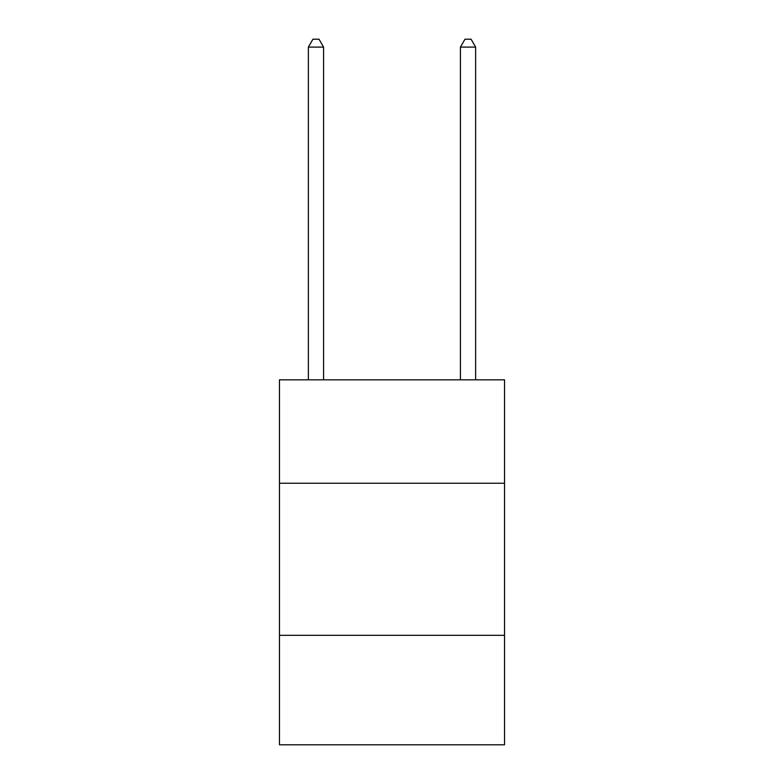 <?xml version="1.0" encoding="UTF-8"?>
<svg xmlns="http://www.w3.org/2000/svg" width="784" height="784" viewBox="0 0 784 784"><rect width="100%" height="100%" fill="white"/><g stroke="black" fill="none" stroke-linecap="round" stroke-linejoin="round"><path stroke-width="1.18" d="M504.533 483.238L504.533 379.838L279.467 379.838L279.467 483.238L504.533 483.238L504.533 744.8L279.467 744.8L279.467 483.238M504.533 635.314L279.467 635.314M323.567 379.838L323.567 47.109L308.367 47.109L308.367 379.838M308.367 47.109L312.924 39.2L319.01 39.2L323.567 47.109M475.633 379.838L475.633 47.109L460.433 47.109L460.433 379.838M460.433 47.109L464.99 39.2L471.076 39.2L475.633 47.109"/></g></svg>
